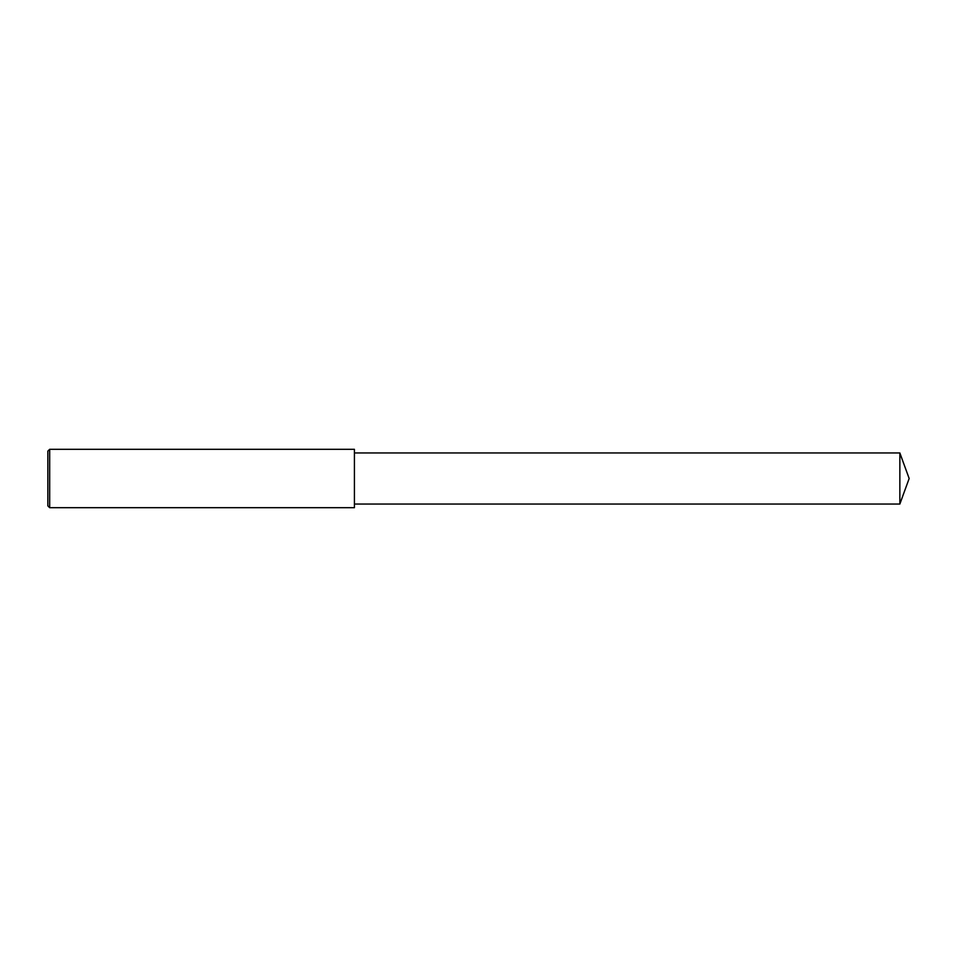 <?xml version="1.0" encoding="UTF-8"?>
<svg xmlns="http://www.w3.org/2000/svg" width="957" height="957" viewBox="0 0 957 957"><rect width="100%" height="100%" fill="white"/><g stroke="black" fill="none" stroke-linecap="round" stroke-linejoin="round"><path stroke-width="1.44" d="M49.68 478.5L49.68 507.7L47.85 505.87L47.85 451.13L49.68 449.3L49.68 478.5M49.68 449.3L354.413 449.3L354.413 507.7L49.68 507.7M354.413 452.948L899.855 452.948L899.855 504.052L354.413 504.052M899.855 504.052L909.15 478.5L899.855 452.948"/></g></svg>
